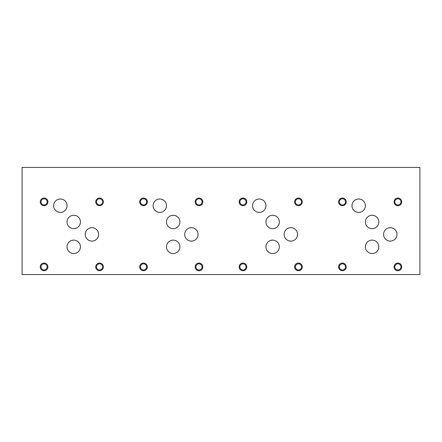 <?xml version="1.0" encoding="UTF-8"?>
<svg xmlns="http://www.w3.org/2000/svg" width="442" height="442" viewBox="0 0 442 442"><rect width="100%" height="100%" fill="white"/><g stroke="black" fill="none" stroke-linecap="round" stroke-linejoin="round"><path stroke-width="0.66" d="M419.9 274.548L419.9 167.452L22.1 167.452L22.1 274.548L419.9 274.548M394.822 266.902A3.077 3.077 0 0 0 399.435 269.565A3.077 3.077 0 0 0 399.435 264.239A3.077 3.077 0 0 0 394.822 266.902M394.076 266.902A3.823 3.823 0 0 1 397.899 263.073A3.823 3.823 0 0 1 401.723 266.902A3.823 3.823 0 0 1 397.899 270.725A3.823 3.823 0 0 1 394.076 266.902M339.346 201.872A3.077 3.077 0 0 0 343.959 204.541A3.077 3.077 0 0 0 343.959 199.209A3.077 3.077 0 0 0 339.346 201.872M338.594 201.872A3.823 3.823 0 0 1 342.423 198.049A3.823 3.823 0 0 1 346.246 201.872A3.823 3.823 0 0 1 342.423 205.701A3.823 3.823 0 0 1 338.594 201.872M295.372 266.902A3.077 3.077 0 0 0 299.985 269.565A3.077 3.077 0 0 0 299.985 264.239A3.077 3.077 0 0 0 295.372 266.902M294.626 266.902A3.823 3.823 0 0 1 298.449 263.073A3.823 3.823 0 0 1 302.273 266.902A3.823 3.823 0 0 1 298.449 270.725A3.823 3.823 0 0 1 294.626 266.902M239.895 201.872A3.077 3.077 0 0 0 244.509 204.541A3.077 3.077 0 0 0 244.509 199.209A3.077 3.077 0 0 0 239.895 201.872M239.144 201.872A3.823 3.823 0 0 1 242.973 198.049A3.823 3.823 0 0 1 246.796 201.872A3.823 3.823 0 0 1 242.973 205.701A3.823 3.823 0 0 1 239.144 201.872M195.922 266.902A3.077 3.077 0 0 0 200.535 269.565A3.077 3.077 0 0 0 200.535 264.239A3.077 3.077 0 0 0 195.922 266.902M195.176 266.902A3.823 3.823 0 0 1 198.999 263.073A3.823 3.823 0 0 1 202.823 266.902A3.823 3.823 0 0 1 198.999 270.725A3.823 3.823 0 0 1 195.176 266.902M140.445 201.872A3.077 3.077 0 0 0 145.059 204.541A3.077 3.077 0 0 0 145.059 199.209A3.077 3.077 0 0 0 140.445 201.872M139.694 201.872A3.823 3.823 0 0 1 143.523 198.049A3.823 3.823 0 0 1 147.346 201.872A3.823 3.823 0 0 1 143.523 205.701A3.823 3.823 0 0 1 139.694 201.872M195.922 201.872A3.077 3.077 0 0 0 200.535 204.541A3.077 3.077 0 0 0 200.535 199.209A3.077 3.077 0 0 0 195.922 201.872M195.176 201.872A3.823 3.823 0 0 1 198.999 198.049A3.823 3.823 0 0 1 202.823 201.872A3.823 3.823 0 0 1 198.999 205.701A3.823 3.823 0 0 1 195.176 201.872M140.445 266.902A3.077 3.077 0 0 0 145.059 269.565A3.077 3.077 0 0 0 145.059 264.239A3.077 3.077 0 0 0 140.445 266.902M139.694 266.902A3.823 3.823 0 0 1 143.523 263.073A3.823 3.823 0 0 1 147.346 266.902A3.823 3.823 0 0 1 143.523 270.725A3.823 3.823 0 0 1 139.694 266.902M295.372 201.872A3.077 3.077 0 0 0 299.985 204.541A3.077 3.077 0 0 0 299.985 199.209A3.077 3.077 0 0 0 295.372 201.872M294.626 201.872A3.823 3.823 0 0 1 298.449 198.049A3.823 3.823 0 0 1 302.273 201.872A3.823 3.823 0 0 1 298.449 205.701A3.823 3.823 0 0 1 294.626 201.872M239.895 266.902A3.077 3.077 0 0 0 244.509 269.565A3.077 3.077 0 0 0 244.509 264.239A3.077 3.077 0 0 0 239.895 266.902M239.144 266.902A3.823 3.823 0 0 1 242.973 263.073A3.823 3.823 0 0 1 246.796 266.902A3.823 3.823 0 0 1 242.973 270.725A3.823 3.823 0 0 1 239.144 266.902M394.822 201.872A3.077 3.077 0 0 0 399.435 204.541A3.077 3.077 0 0 0 399.435 199.209A3.077 3.077 0 0 0 394.822 201.872M394.076 201.872A3.823 3.823 0 0 1 397.899 198.049A3.823 3.823 0 0 1 401.723 201.872A3.823 3.823 0 0 1 397.899 205.701A3.823 3.823 0 0 1 394.076 201.872M339.346 266.902A3.077 3.077 0 0 0 343.959 269.565A3.077 3.077 0 0 0 343.959 264.239A3.077 3.077 0 0 0 339.346 266.902M338.594 266.902A3.823 3.823 0 0 1 342.423 263.073A3.823 3.823 0 0 1 346.246 266.902A3.823 3.823 0 0 1 342.423 270.725A3.823 3.823 0 0 1 338.594 266.902M365.401 221.978A6.702 6.702 0 0 1 372.103 215.276A6.702 6.702 0 0 1 378.805 221.978A6.702 6.702 0 0 1 372.103 228.68A6.702 6.702 0 0 1 365.401 221.978M383.579 234.404A6.702 6.702 0 0 1 390.28 227.702A6.702 6.702 0 0 1 396.982 234.404A6.702 6.702 0 0 1 390.28 241.105A6.702 6.702 0 0 1 383.579 234.404M265.951 221.978A6.702 6.702 0 0 1 272.653 215.276A6.702 6.702 0 0 1 279.355 221.978A6.702 6.702 0 0 1 272.653 228.68A6.702 6.702 0 0 1 265.951 221.978M284.129 234.404A6.702 6.702 0 0 1 290.83 227.702A6.702 6.702 0 0 1 297.532 234.404A6.702 6.702 0 0 1 290.83 241.105A6.702 6.702 0 0 1 284.129 234.404M166.501 221.978A6.702 6.702 0 0 1 173.203 215.276A6.702 6.702 0 0 1 179.905 221.978A6.702 6.702 0 0 1 173.203 228.68A6.702 6.702 0 0 1 166.501 221.978M184.679 234.404A6.702 6.702 0 0 1 191.38 227.702A6.702 6.702 0 0 1 198.082 234.404A6.702 6.702 0 0 1 191.38 241.105A6.702 6.702 0 0 1 184.679 234.404M67.035 221.972A6.702 6.702 0 0 1 73.737 215.271A6.702 6.702 0 0 1 80.438 221.972A6.702 6.702 0 0 1 73.737 228.674A6.702 6.702 0 0 1 67.035 221.972M85.229 234.404A6.702 6.702 0 0 1 91.93 227.702A6.702 6.702 0 0 1 98.632 234.404A6.702 6.702 0 0 1 91.93 241.105A6.702 6.702 0 0 1 85.229 234.404M53.648 205.701A6.702 6.702 0 0 1 60.35 198.999A6.702 6.702 0 0 1 67.051 205.701A6.702 6.702 0 0 1 60.35 212.403A6.702 6.702 0 0 1 53.648 205.701M67.04 246.835A6.702 6.702 0 0 1 73.742 240.133A6.702 6.702 0 0 1 80.444 246.835A6.702 6.702 0 0 1 73.742 253.531A6.702 6.702 0 0 1 67.04 246.835M153.098 205.701A6.702 6.702 0 0 1 159.8 198.999A6.702 6.702 0 0 1 166.501 205.701A6.702 6.702 0 0 1 159.8 212.403A6.702 6.702 0 0 1 153.098 205.701M166.501 246.824A6.702 6.702 0 0 1 173.203 240.128A6.702 6.702 0 0 1 179.905 246.824A6.702 6.702 0 0 1 173.203 253.526A6.702 6.702 0 0 1 166.501 246.824M252.548 205.701A6.702 6.702 0 0 1 259.25 198.999A6.702 6.702 0 0 1 265.951 205.701A6.702 6.702 0 0 1 259.25 212.403A6.702 6.702 0 0 1 252.548 205.701M265.951 246.824A6.702 6.702 0 0 1 272.653 240.128A6.702 6.702 0 0 1 279.355 246.824A6.702 6.702 0 0 1 272.653 253.526A6.702 6.702 0 0 1 265.951 246.824M351.998 205.701A6.702 6.702 0 0 1 358.7 198.999A6.702 6.702 0 0 1 365.401 205.701A6.702 6.702 0 0 1 358.7 212.403A6.702 6.702 0 0 1 351.998 205.701M365.401 246.824A6.702 6.702 0 0 1 372.103 240.128A6.702 6.702 0 0 1 378.805 246.824A6.702 6.702 0 0 1 372.103 253.526A6.702 6.702 0 0 1 365.401 246.824M96.472 266.885A3.077 3.077 0 0 0 101.085 269.548A3.077 3.077 0 0 0 101.085 264.222A3.077 3.077 0 0 0 96.472 266.885M95.726 266.885A3.823 3.823 0 0 1 99.549 263.062A3.823 3.823 0 0 1 103.373 266.885A3.823 3.823 0 0 1 99.549 270.708A3.823 3.823 0 0 1 95.726 266.885M40.995 201.872A3.077 3.077 0 0 0 45.609 204.541A3.077 3.077 0 0 0 45.609 199.209A3.077 3.077 0 0 0 40.995 201.872M40.244 201.872A3.823 3.823 0 0 1 44.073 198.049A3.823 3.823 0 0 1 47.896 201.872A3.823 3.823 0 0 1 44.073 205.701A3.823 3.823 0 0 1 40.244 201.872M96.472 201.872A3.077 3.077 0 0 0 101.085 204.541A3.077 3.077 0 0 0 101.085 199.209A3.077 3.077 0 0 0 96.472 201.872M95.726 201.872A3.823 3.823 0 0 1 99.549 198.049A3.823 3.823 0 0 1 103.373 201.872A3.823 3.823 0 0 1 99.549 205.701A3.823 3.823 0 0 1 95.726 201.872M40.995 266.902A3.077 3.077 0 0 0 45.609 269.565A3.077 3.077 0 0 0 45.609 264.239A3.077 3.077 0 0 0 40.995 266.902M40.244 266.902A3.823 3.823 0 0 1 44.073 263.073A3.823 3.823 0 0 1 47.896 266.902A3.823 3.823 0 0 1 44.073 270.725A3.823 3.823 0 0 1 40.244 266.902"/></g></svg>
